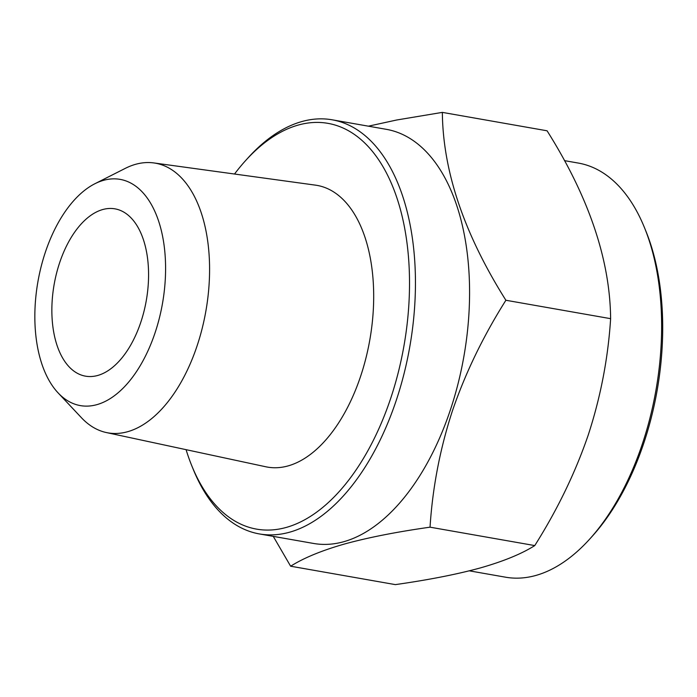 <?xml version="1.0" encoding="UTF-8"?>
<svg xmlns="http://www.w3.org/2000/svg" width="697" height="697" viewBox="0 0 697 697"><rect width="100%" height="100%" fill="white"/><g stroke="black" fill="none" stroke-linecap="round" stroke-linejoin="round"><path stroke-width="1.05" d="M368.399 126.174L396.663 120.006L442.351 112.383C442.909 171.235 464.089 233.861 505.891 300.259C483.195 336.224 465.378 373.052 452.449 410.76C440.034 448.781 432.558 487.586 430.04 527.176C396.924 531.855 368.486 537.448 344.745 543.948C321.866 550.473 303.831 557.896 290.632 566.208L273.268 536.368M186.082 449.67A205.99 113.419 -80 0 0 191.797 465.796L193.217 469.29A210.233 115.754 -80 0 0 259.371 533.928L313.493 543.442A210.233 115.754 -80 0 0 343.795 541.7A210.233 115.754 -80 0 0 467.635 329.611A210.233 115.754 -80 0 0 386.286 129.32L332.155 119.806A210.233 115.754 -80 0 0 247.923 158.01L245.396 160.807A205.99 113.419 -80 0 0 234.523 174.023M442.351 112.383L547.075 130.792C588.878 197.199 610.058 259.824 610.624 318.668C608.098 358.258 600.631 397.055 588.216 435.085C575.278 472.784 557.461 509.62 534.765 545.577C521.774 553.801 503.739 561.224 480.66 567.837C457.241 574.276 428.812 579.86 395.365 584.617L290.632 566.208M191.797 465.796A205.99 113.419 -80 0 0 286.301 527.42A205.99 113.419 -80 0 0 407.632 248.254A205.99 113.419 -80 0 0 245.396 160.807M58.121 392.916L81.453 417.738A136.917 75.381 -80 0 0 106.423 432.567L265.923 466.798A143.016 78.744 -80 0 0 373.583 303.483A143.016 78.744 -80 0 0 315.427 185.141L153.81 162.932A136.917 75.381 -80 0 0 125.286 168.369L94.888 183.738A114.848 63.235 -80 0 0 37.943 281.553A114.848 63.235 -80 0 0 58.121 392.916A114.848 63.235 -80 0 0 126.279 384.814A114.848 63.235 -80 0 0 165.503 274.217A114.848 63.235 -80 0 0 94.888 183.738M469.308 570.826L505.552 577.194A210.233 115.754 -80 0 0 535.854 575.452A210.233 115.754 -80 0 0 589.784 538.99L592.311 536.193A205.99 113.419 -80 0 0 645.919 231.204L644.498 227.71A210.233 115.754 -80 0 0 578.336 163.072L564.448 160.632M97.754 375.456A84.947 46.769 -80 0 0 147.79 289.76A84.947 46.769 -80 0 0 114.918 208.839A84.947 46.769 -80 0 0 54.157 284.402A84.947 46.769 -80 0 0 85.513 376.162A84.947 46.769 -80 0 0 97.754 375.456M534.765 545.577L430.04 527.176M610.624 318.668L505.891 300.259M259.371 533.928A210.233 115.754 -80 0 0 289.673 532.186A210.233 115.754 -80 0 0 413.504 320.097A210.233 115.754 -80 0 0 332.155 119.806M106.423 432.567A136.917 75.381 -80 0 0 209.483 276.23A136.917 75.381 -80 0 0 153.81 162.932M589.784 538.99A210.233 115.754 -80 0 0 644.498 227.71"/></g></svg>
